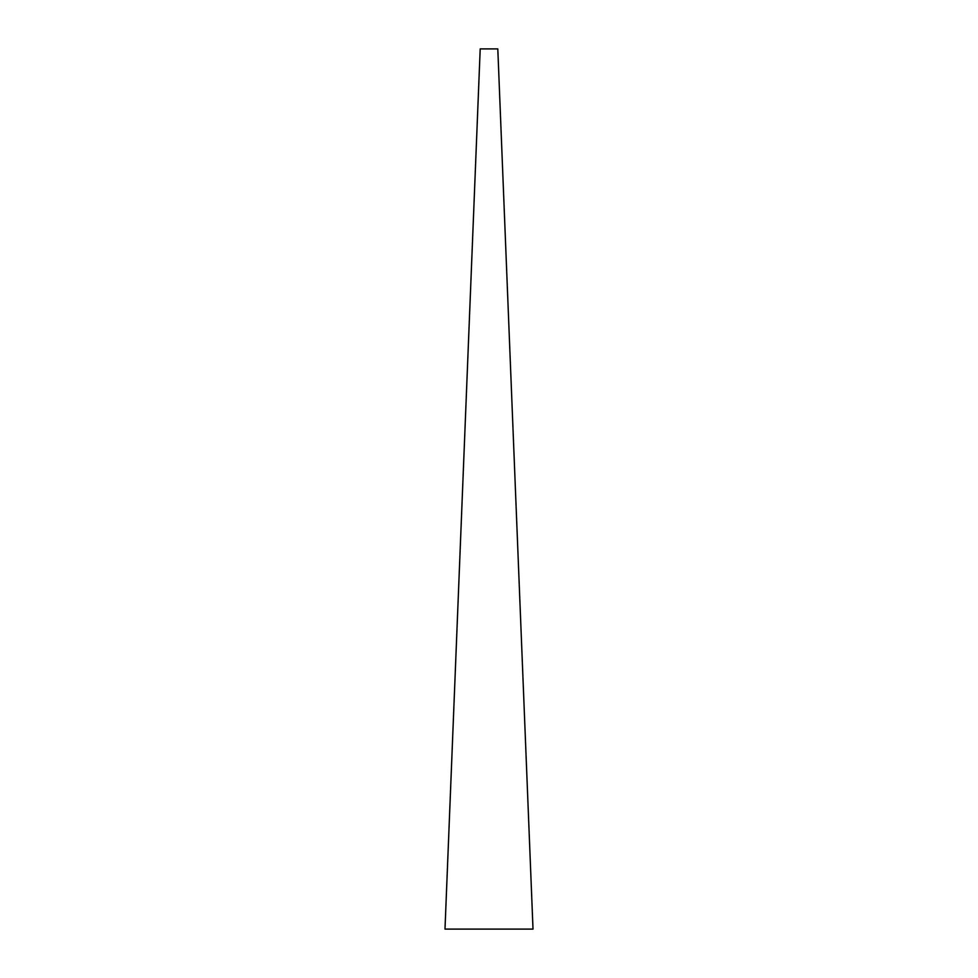 <?xml version="1.0" encoding="UTF-8"?>
<svg xmlns="http://www.w3.org/2000/svg" width="978" height="978" viewBox="0 0 978 978"><rect width="100%" height="100%" fill="white"/><g stroke="black" fill="none" stroke-linecap="round" stroke-linejoin="round"><path stroke-width="0.73" stroke-dasharray="4.89 3.67" d="M480.198 48.9L444.99 929.1L533.01 929.1L497.802 48.9L480.198 48.9"/><path stroke-width="1.47" d="M480.198 48.9L444.99 929.1L533.01 929.1L497.802 48.9L480.198 48.9"/></g></svg>
